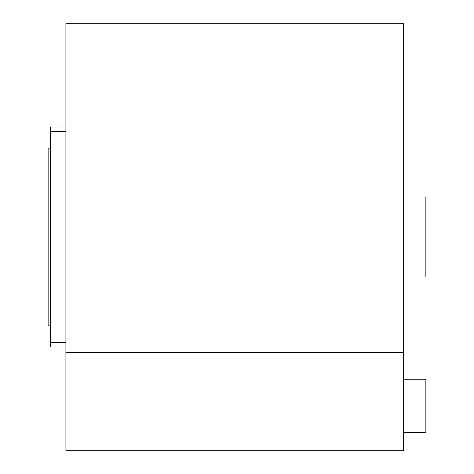 <?xml version="1.0" encoding="UTF-8"?>
<svg xmlns="http://www.w3.org/2000/svg" width="474" height="474" viewBox="0 0 474 474"><rect width="100%" height="100%" fill="white"/><g stroke="black" fill="none" stroke-linecap="round" stroke-linejoin="round"><path stroke-width="0.71" d="M65.916 352.538L65.916 450.3L403.641 450.3L403.641 23.7L65.916 23.7L65.916 352.538L403.641 352.538M403.641 197.006L425.859 197.006L425.859 276.994L403.641 276.994M65.916 127.02L50.363 127.02L50.363 131.464L65.916 131.464M50.363 131.464L50.363 342.536L65.916 342.536M50.363 342.536L50.363 346.98L65.916 346.98M403.641 432.525L425.859 432.525L425.859 379.2L403.641 379.2M50.363 148.125L48.141 148.125L48.141 325.875L50.363 325.875L48.141 325.875"/></g></svg>
